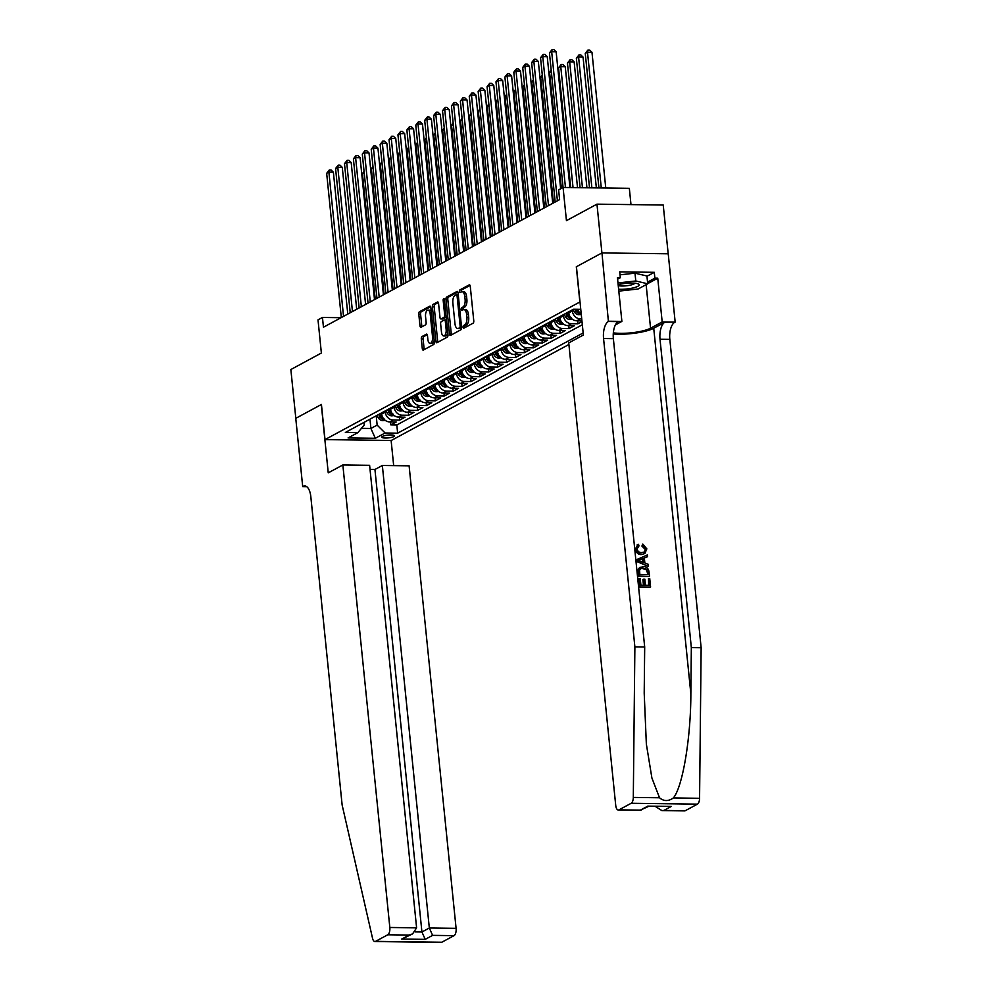 <?xml version="1.0" encoding="UTF-8"?>
<svg xmlns="http://www.w3.org/2000/svg" width="992" height="992" viewBox="0 0 992 992"><rect width="100%" height="100%" fill="white"/><g stroke="black" fill="none" stroke-linecap="round" stroke-linejoin="round"><path stroke-width="1.49" d="M463.053 327.199A1.376 0.632 -89.2 0 0 463.636 328.253A1.376 0.632 -89.2 0 0 463.797 328.216L473.085 323.194A1.972 0.893 -89.2 0 0 473.767 320.8L470.27 286.328A1.972 0.893 -89.2 0 0 469.414 284.828A1.972 0.893 -89.2 0 0 469.204 284.878L459.904 289.9A1.376 0.632 -89.2 0 0 459.432 291.574A1.376 0.632 -89.2 0 0 460.028 292.628A1.376 0.632 -89.2 0 0 460.176 292.578L461.379 291.933A6.312 2.864 -89.2 0 1 462.086 291.747A6.312 2.864 -89.2 0 1 464.802 296.546L465.099 299.423A6.312 2.864 -89.2 0 1 462.917 307.061L461.714 307.718A1.376 0.632 -89.2 0 0 461.243 309.392A1.376 0.632 -89.2 0 0 461.838 310.434A1.376 0.632 -89.2 0 0 461.987 310.397L463.19 309.752A6.312 2.864 -89.2 0 1 463.896 309.566A6.312 2.864 -89.2 0 1 466.612 314.365L466.897 317.242A6.312 2.864 -89.2 0 1 464.727 324.88L463.524 325.537A1.376 0.632 -89.2 0 0 463.053 327.199M463.896 309.566L465.682 309.591A6.312 2.864 -89.2 0 1 468.398 314.39L468.695 317.266A6.312 2.864 -89.2 0 1 466.513 324.905L465.31 325.55A1.376 0.632 -89.2 0 0 464.839 327.224A1.376 0.632 -89.2 0 0 464.913 327.608M470.047 285.411L461.702 289.924A1.376 0.632 -89.2 0 0 461.218 291.598A1.376 0.632 -89.2 0 0 461.292 291.983M462.086 291.747L463.872 291.772A6.312 2.864 -89.2 0 1 466.587 296.571L466.885 299.448A6.312 2.864 -89.2 0 1 464.702 307.086L463.5 307.743A1.376 0.632 -89.2 0 0 463.028 309.417A1.376 0.632 -89.2 0 0 463.103 309.802M393.911 436.567A6.436 1.401 174.2 0 0 394.58 435.848A6.436 1.401 174.2 0 0 389.583 434.98A6.436 1.401 174.2 0 0 382.453 436.418A6.436 1.401 174.2 0 0 381.784 437.137A6.436 1.401 174.2 0 0 386.793 438.005A6.436 1.401 174.2 0 0 393.911 436.567M421.997 336.548A1.972 0.893 -89.2 0 0 421.315 338.942L422.294 348.614A1.972 0.893 -89.2 0 0 423.138 350.114A1.972 0.893 -89.2 0 0 423.361 350.052L433.69 344.484A1.972 0.893 -89.2 0 0 434.36 342.091L430.863 307.607A1.972 0.893 -89.2 0 0 430.007 306.106A1.972 0.893 -89.2 0 0 429.796 306.168L419.467 311.748A1.972 0.893 -89.2 0 0 418.785 314.129L419.976 325.822A1.972 0.893 -89.2 0 0 420.831 327.323A1.972 0.893 -89.2 0 0 421.042 327.261L425.469 324.88A1.972 0.893 -89.2 0 0 426.138 322.487L425.556 316.696A5.282 2.393 -89.2 0 1 427.961 310.149A5.282 2.393 -89.2 0 1 430.23 314.166L432.537 336.858A5.282 2.393 -89.2 0 1 430.131 343.406A5.282 2.393 -89.2 0 1 427.862 339.388L427.478 335.606A1.972 0.893 -89.2 0 0 426.634 334.106A1.972 0.893 -89.2 0 0 426.411 334.168L421.997 336.548L423.782 336.573A1.972 0.893 -89.2 0 0 423.1 338.966L424.08 348.638A1.972 0.893 -89.2 0 0 424.303 349.544M579.861 301.915L576.302 266.786L601.921 252.948L596.961 204.154L566.444 220.646L563.072 187.463L558.62 189.869L559.6 199.628L323.454 327.211L322.462 317.452L318.01 319.858L321.371 353.04L290.854 369.532L295.814 418.314L321.433 404.476L325.004 439.605L580.01 301.915M449.5 333.92A1.972 0.893 -89.2 0 0 450.343 335.42A1.972 0.893 -89.2 0 0 450.566 335.358L460.883 329.778A1.972 0.893 -89.2 0 0 461.565 327.397L458.068 292.913A1.972 0.893 -89.2 0 0 457.213 291.412A1.972 0.893 -89.2 0 0 457.002 291.474L446.673 297.054A1.972 0.893 -89.2 0 0 445.991 299.435L449.5 333.92L451.286 333.944A1.972 0.893 -89.2 0 0 451.509 334.85M447.28 337.131L436.964 342.711A1.972 0.893 -89.2 0 1 436.74 342.761A1.972 0.893 -89.2 0 1 435.897 341.26L432.388 306.788A1.972 0.893 -89.2 0 1 433.07 304.395L437.484 302.014A1.972 0.893 -89.2 0 1 437.708 301.952A1.972 0.893 -89.2 0 1 438.563 303.453L439.977 317.44A1.972 0.893 -89.2 0 0 440.832 318.94A1.972 0.893 -89.2 0 0 441.043 318.878L443.982 317.291A1.972 0.893 -89.2 0 0 444.664 314.91L443.176 300.353A1.376 0.632 -89.2 0 1 443.808 298.642A1.376 0.632 -89.2 0 1 444.404 299.683L447.962 334.75A1.972 0.893 -89.2 0 1 447.28 337.131M596.961 204.154L663.226 205.022L668.186 253.791M390.513 421.922L390.811 424.886L396.155 421.997L389.62 421.91L393.192 419.988A8.035 6.944 -118.4 0 1 385.231 412.089L385.119 410.986M399.429 417.111L399.726 420.075L405.071 417.186L398.536 417.099L402.095 415.177A8.035 6.944 -118.4 0 1 394.146 407.278L394.035 406.174M408.332 412.3L408.642 415.264L413.986 412.374L407.452 412.288L411.01 410.353A8.035 6.944 -118.4 0 1 403.05 402.454L402.938 401.363M417.248 407.476L417.545 410.44L422.89 407.551L416.355 407.464L419.926 405.542A8.035 6.944 -118.4 0 1 411.965 397.643L411.854 396.552M426.163 402.665L426.461 405.629L431.805 402.74L425.27 402.653L428.829 400.731A8.035 6.944 -118.4 0 1 420.881 392.832L420.769 391.728M435.066 397.854L435.376 400.818L440.721 397.928L434.186 397.842L437.745 395.92A8.035 6.944 -118.4 0 1 429.784 388.021L429.672 386.917M443.982 393.043L444.28 396.006L449.624 393.117L443.089 393.03L446.66 391.096A8.035 6.944 -118.4 0 1 438.7 383.197L438.588 382.106M452.898 388.219L453.195 391.183L458.54 388.294L452.005 388.207L455.564 386.285A8.035 6.944 -118.4 0 1 447.615 378.386L447.504 377.295M461.801 383.408L462.111 386.372L467.455 383.482L460.92 383.396L464.479 381.474A8.035 6.944 -118.4 0 1 456.518 373.575L456.407 372.471M470.716 378.597L471.014 381.56L476.358 378.671L469.824 378.584L473.395 376.662A8.035 6.944 -118.4 0 1 465.434 368.751L465.322 367.66M479.632 373.786L479.93 376.749L485.274 373.86L478.739 373.773L482.298 371.839A8.035 6.944 -118.4 0 1 474.35 363.94L474.238 362.849M488.535 368.962L488.845 371.926L494.19 369.036L487.655 368.95L491.214 367.028A8.035 6.944 -118.4 0 1 483.253 359.129L483.141 358.025M497.451 364.151L497.748 367.114L503.093 364.225L496.558 364.138L500.129 362.216A8.035 6.944 -118.4 0 1 492.168 354.318L492.057 353.214M506.366 359.34L506.664 362.303L512.008 359.414L505.474 359.327L509.032 357.405A8.035 6.944 -118.4 0 1 501.084 349.494L500.972 348.403M515.27 354.528L515.58 357.48L520.924 354.603L514.389 354.516L517.948 352.582A8.035 6.944 -118.4 0 1 509.987 344.683L509.876 343.592M524.185 349.705L524.483 352.668L529.827 349.779L523.292 349.692L526.864 347.77A8.035 6.944 -118.4 0 1 518.903 339.872L518.791 338.768M533.101 344.894L533.398 347.857L538.743 344.968L532.208 344.881L535.767 342.959A8.035 6.944 -118.4 0 1 527.818 335.06L527.707 333.957M542.004 340.082L542.314 343.046L547.658 340.157L541.124 340.07L544.682 338.136A8.035 6.944 -118.4 0 1 536.722 330.237L536.61 329.146M550.92 335.259L551.217 338.222L556.562 335.333L550.027 335.259L553.598 333.324A8.035 6.944 -118.4 0 1 545.637 325.426L545.526 324.334M559.835 330.448L560.133 333.411L565.477 330.522L558.942 330.435L562.501 328.513A8.035 6.944 -118.4 0 1 554.553 320.614L554.441 319.511M568.738 325.636L569.048 328.6L574.393 325.711L567.858 325.624L571.417 323.702A8.035 6.944 -118.4 0 1 563.456 315.803L563.344 314.7M577.654 320.825L577.952 323.789L582.006 321.594M389.62 421.91A8.035 6.944 61.6 0 1 381.672 414.011L381.56 412.92M398.536 417.099A8.035 6.944 61.6 0 1 390.575 409.2L390.464 408.096M407.452 412.288A8.035 6.944 61.6 0 1 399.491 404.389L399.379 403.285M416.355 407.464A8.035 6.944 61.6 0 1 408.406 399.565L408.295 398.474M425.27 402.653A8.035 6.944 61.6 0 1 417.31 394.754L417.198 393.663M434.186 397.842A8.035 6.944 61.6 0 1 426.225 389.943L426.114 388.839M443.089 393.03A8.035 6.944 61.6 0 1 435.141 385.132L435.029 384.028M452.005 388.207A8.035 6.944 61.6 0 1 444.044 380.308L443.932 379.217M460.92 383.396A8.035 6.944 61.6 0 1 452.96 375.497L452.848 374.406M469.824 378.584A8.035 6.944 61.6 0 1 461.875 370.686L461.764 369.582M478.739 373.773A8.035 6.944 61.6 0 1 470.778 365.874L470.667 364.771M487.655 368.95A8.035 6.944 61.6 0 1 479.694 361.051L479.582 359.96M496.558 364.138A8.035 6.944 61.6 0 1 488.61 356.24L488.498 355.136M505.474 359.327A8.035 6.944 61.6 0 1 497.513 351.428L497.401 350.325M514.389 354.516A8.035 6.944 61.6 0 1 506.428 346.605L506.317 345.514M523.292 349.692A8.035 6.944 61.6 0 1 515.344 341.794L515.232 340.702M532.208 344.881A8.035 6.944 61.6 0 1 524.247 336.982L524.136 335.879M541.124 340.07A8.035 6.944 61.6 0 1 533.163 332.171L533.051 331.068M550.027 335.259A8.035 6.944 61.6 0 1 542.078 327.348L541.967 326.256M558.942 330.435A8.035 6.944 61.6 0 1 550.982 322.536L550.87 321.445M567.858 325.624A8.035 6.944 61.6 0 1 559.897 317.725L559.786 316.622M581.734 318.903L580.332 318.878A8.035 6.944 -118.4 0 1 572.372 310.98L572.26 309.888M581.932 320.875L576.761 320.813A8.035 6.944 61.6 0 1 568.813 312.914L568.701 311.81M568.912 344.497L391.27 440.473L325.004 439.605M390.811 424.886L396.812 424.973L397.643 433.169L583.16 332.94M397.643 433.169L385.107 432.996L375.311 438.29L348.08 437.931L357.889 432.636L345.352 432.475L573.488 309.231L580.754 309.318M577.952 323.789L571.417 323.702M569.048 328.6L562.501 328.513M560.133 333.411L553.598 333.324M551.217 338.222L544.682 338.136M542.314 343.046L535.767 342.959M533.398 347.857L526.864 347.77M524.483 352.668L517.948 352.582M515.58 357.48L509.032 357.405M506.664 362.303L500.129 362.216M497.748 367.114L491.214 367.028M488.845 371.926L482.298 371.839M479.93 376.749L473.395 376.662M471.014 381.56L464.479 381.474M462.111 386.372L455.564 386.285M453.195 391.183L446.66 391.096M444.28 396.006L437.745 395.92M435.376 400.818L428.829 400.731M426.461 405.629L419.926 405.542M417.545 410.44L411.01 410.353M408.642 415.264L402.095 415.177M399.726 420.075L393.192 419.988M396.812 424.973L582.329 324.744M369.966 419.17L370.909 428.47L377.158 425.097L376.204 415.809M630.986 204.6L629.337 188.331L563.072 187.463L549.444 52.96L551.676 51.758L565.465 187.5M341.062 317.7L322.462 317.452M361.435 428.346L370.909 428.47L375.311 438.29M364.002 422.406L364.262 424.923L357.889 432.636M577.927 309.281A8.035 6.944 61.6 0 0 581.275 314.427M377.158 425.097L385.107 432.996M457.845 292.008L448.471 297.067A1.972 0.893 -89.2 0 0 447.789 299.46L451.286 333.944M459.656 327.62A1.376 0.632 -89.2 0 0 460.127 325.946L457.052 295.678A1.376 0.632 -89.2 0 0 456.456 294.636A1.376 0.632 -89.2 0 0 456.308 294.674L455.043 295.356A6.312 2.864 -89.2 0 0 452.86 303.006L454.968 323.69A6.312 2.864 -89.2 0 0 457.684 328.488A6.312 2.864 -89.2 0 0 458.391 328.302L461.441 327.645A1.376 0.632 -89.2 0 0 461.578 327.534M456.456 294.636L458.242 294.661A1.376 0.632 -89.2 0 0 458.093 294.698L456.618 294.674M457.684 328.488L459.47 328.513A6.312 2.864 -89.2 0 0 460.176 328.327L458.391 328.302M461.441 327.645L460.176 328.327M438.34 302.548L434.868 304.42A1.972 0.893 -89.2 0 0 434.186 306.813L437.683 341.285A1.972 0.893 -89.2 0 0 437.906 342.203M442.395 318.903A1.972 0.893 -89.2 0 0 442.618 318.965A1.972 0.893 -89.2 0 0 442.841 318.903L445.768 317.316A1.972 0.893 -89.2 0 0 446.152 316.882M441.452 331.948A5.282 2.393 -89.2 0 0 443.722 335.966A5.282 2.393 -89.2 0 0 446.14 329.418L445.321 321.42A1.972 0.893 -89.2 0 0 444.478 319.92A1.972 0.893 -89.2 0 0 444.255 319.982L441.316 321.557A1.972 0.893 -89.2 0 0 440.646 323.95L441.452 331.948M443.722 335.966L445.52 335.99A5.282 2.393 -89.2 0 0 447.764 332.779M427.254 334.701L423.782 336.573M430.131 343.406L431.929 343.43A5.282 2.393 -89.2 0 0 434.174 340.231M431.247 311.364A5.282 2.393 -89.2 0 0 429.759 310.174L427.961 310.149M430.64 306.702L421.265 311.773A1.972 0.893 -89.2 0 0 420.583 314.154L421.774 325.847A1.972 0.893 -89.2 0 0 421.984 326.752M605.765 188.021L591.976 52.291L587.5 52.229L585.268 53.432L598.932 187.934M601.288 187.972L587.5 52.229L587.909 50.071L589.707 50.096L591.976 52.291M585.268 53.432L587.909 50.071M549.444 52.96L552.098 49.6L551.676 51.758L556.152 51.82L569.941 187.55M552.098 49.6L553.883 49.625L556.152 51.82M618.624 289.242A13.07 2.852 174.2 0 0 633.342 287.878A13.07 2.852 174.2 0 0 638.03 283.861A13.07 2.852 174.2 0 0 618.971 284.481A13.07 2.852 174.2 0 0 618.152 284.692M618.252 285.609A8.94 1.959 174.2 0 0 630.85 285.026A8.94 1.959 174.2 0 0 634.793 283.191M620.012 274.821L634.992 273.172L646.92 275.987L647.714 283.799L638.092 288.994L618.81 291.127M617.979 282.943L635.785 280.984L647.714 283.799M634.992 273.172L635.785 280.984M648.483 578.46L649.723 578.472L650.591 587.028L639.84 586.892L639.009 578.634L640.249 578.646L640.919 585.255L644.217 585.292L643.597 579.142L644.837 579.154L645.457 585.305L649.177 585.354L648.483 578.46L648.619 585.354M643.597 579.142L642.89 579.526L643.473 585.28M639.009 578.634L639.443 587.103A26.189 5.729 174.2 0 0 650.194 587.239L650.591 587.028M640.187 567.151L637.868 570.226L638.34 576.29A26.189 5.729 174.2 0 0 649.09 576.439L638.749 576.079L638.885 568.317L643.089 566.544C646.524 566.568 648.508 568.404 649.066 572.024L649.487 576.216M642.605 545.699L642.791 544.05L641.911 546.071L645.11 549.295L642.605 545.699L641.911 546.071M637.844 544.645L635.45 548.973C636.021 552.556 637.906 554.429 641.105 554.615L644.85 553.536L641.105 554.615M613.254 333.932A26.189 5.729 174.2 0 0 653.728 328.253L664.876 322.226L675.168 322.09L668.224 253.791L601.958 252.923L576.426 266.712L583.37 335.011L568.751 342.91L615.734 805.43A6.026 2.74 -89.2 0 0 618.326 810.018A6.026 2.74 -89.2 0 0 619.008 809.844L631.172 803.272A6.026 2.74 -89.2 0 0 633.305 797.419L634.88 646.871L603.558 338.52A14.074 6.386 90.8 0 1 608.406 321.482L601.958 252.923M634.88 646.871L644.688 646.995L644.205 693.16L646.35 744.05L651.893 777.964L659.519 797.766C663.772 801.4 668.397 801.462 673.37 797.94C682.62 787.09 690.878 737.899 690.854 693.768L691.337 647.615L660.015 339.264A14.074 6.386 90.8 0 1 664.876 322.226M637.062 559.463L636.852 561.534L648.061 566.333L637.248 561.323L637.062 559.463L647.33 554.95L647.503 556.698L644.341 557.988L644.85 562.985L648.284 564.361L648.47 566.11M643.672 558.347L647.503 556.698M691.337 647.615L701.146 647.739L669.823 339.388A14.074 6.386 90.8 0 1 674.672 322.363M608.406 321.482L618.214 321.619A14.074 6.386 90.8 0 0 613.366 338.644L644.688 646.995M619.008 809.844L640.41 810.129L647.801 806.136L671.262 806.434L663.871 810.439L685.274 810.712L697.438 804.14L631.172 803.272M673.37 797.94L699.571 798.287L701.146 647.739M608.902 321.222L621.885 321.396L617.446 277.673L620.31 277.71L617.594 279.186M646.958 276.272L654.286 272.316L619.715 271.858L620.31 277.71M654.286 272.316L654.881 278.169L657.746 278.206L662.185 321.929L675.168 322.09M613.341 332.828A22.618 4.948 174.2 0 0 650.554 328.203L662.185 321.929M621.885 321.396L615.4 324.892M699.571 798.287A6.026 2.74 90.8 0 1 697.438 804.14M685.274 810.712A6.026 2.74 90.8 0 1 684.592 810.898L661.875 810.588L655.303 806.409M657.746 278.206L647.702 283.638M647.553 282.125L654.881 278.169M640.41 810.129L648.694 806.322M647.801 806.136L671.262 806.434M663.871 810.439L661.875 810.588M641.812 554.23C638.501 554.106 636.504 552.284 635.835 548.762L638.501 544.286L638.997 545.947L637.087 548.861C637.658 551.391 639.183 552.631 641.638 552.581L644.254 552.048L645.631 549.01M638.327 546.232L638.997 545.947L638.327 546.307M637.087 544.955L638.501 544.286M642.791 544.05L646.846 548.874L644.85 553.536M640.46 561.236L643.56 562.464L643.151 558.471L638.389 560.406L640.46 561.236M643.151 558.471L642.444 558.856L642.779 562.154M640.435 559.575L642.444 558.856M648.086 574.554L646.796 569.358L643.225 568.193L640.869 568.627L639.604 570.14L639.815 574.442L648.086 574.554M647.838 572.136L647.528 574.542M646.796 569.358L646.201 569.681L647.305 572.421M643.225 568.193L642.518 568.577L646.201 569.681M342.848 464.963L389.831 927.483L416.603 927.83L369.619 465.31L342.848 464.963L328.24 472.849L321.296 404.55L295.765 418.339L302.709 486.65L306.751 486.7M370.041 469.414L374.939 469.476L382.342 465.484L409.113 465.831L456.097 928.351A6.026 2.74 90.8 0 1 454.014 935.654L441.849 942.226A6.026 2.74 90.8 0 1 441.18 942.4L374.914 941.532A6.026 2.74 -89.2 0 1 372.546 938.308L342.141 805.02L310.818 496.67A14.074 6.386 -89.2 0 0 304.767 485.968A14.074 6.386 -89.2 0 0 303.192 486.378L302.709 486.65M454.014 935.654L432.611 935.369L425.221 939.362L401.76 939.064L409.15 935.059L387.748 934.786L375.584 941.358L441.849 942.226M391.121 440.473L393.675 465.632M382.342 465.484L429.325 928.004L456.097 928.351M374.914 941.532A6.026 2.74 -89.2 0 0 375.584 941.358M387.748 934.786A6.026 2.74 -89.2 0 0 389.831 927.483M374.939 469.476L421.922 931.996L429.325 928.004L432.611 935.369M425.221 939.362L421.922 931.996L415.115 931.91M401.76 939.064L412.585 933.894L416.603 927.83M409.15 935.059L412.585 933.894M596.353 187.897L583.06 57.102L578.584 57.04L576.352 58.243L589.521 187.81M591.877 187.848L578.584 57.04L579.006 54.882L580.791 54.907L583.06 57.102M576.352 58.243L579.006 54.882M586.929 187.773L574.145 61.913L569.668 61.864L567.449 63.066L580.109 187.686M582.453 187.724L569.668 61.864L570.09 59.706L571.876 59.718L574.145 61.913M567.449 63.066L570.09 59.706M581.287 314.476L578.77 314.712A5.332 4.6 -118.4 0 1 574.331 311.81L573.016 309.479M577.518 187.649L565.242 66.737L560.765 66.675L558.533 67.878L570.698 187.562M579.564 312.716A5.332 4.6 -118.4 0 1 577.084 310.322L576.501 309.268M575.087 309.244L576.017 310.905A5.332 4.6 61.6 0 0 579.092 313.546L580.159 312.964M573.041 187.6L560.765 66.675L561.174 64.517L562.972 64.542L565.242 66.737M558.533 67.878L561.174 64.517M572.434 319.288L569.854 319.536A5.332 4.6 -118.4 0 1 565.415 316.634L564.101 314.29M570.66 317.527A5.332 4.6 -118.4 0 1 568.18 315.134L566.866 312.802M565.8 313.373L567.102 315.716A5.332 4.6 61.6 0 0 570.177 318.358L571.243 317.787M551.354 71.759L549.618 72.689L561.373 188.381M549.618 72.689L551.192 70.11M560.666 188.765L547.237 56.631L542.76 56.569L557.417 200.818M540.541 57.772L543.182 54.411L542.76 56.569L540.541 57.772L555.185 202.021M543.182 54.411L544.968 54.436L547.237 56.631M552.742 203.335L538.334 61.442L533.857 61.392L548.502 205.629M531.625 62.595L534.266 59.235L533.857 61.392L531.625 62.595L546.282 206.832M534.266 59.235L536.064 59.247L538.334 61.442M543.827 208.146L529.418 66.266L524.942 66.204L539.598 210.44M522.71 67.406L525.363 64.046L524.942 66.204L522.71 67.406L537.366 211.643M525.363 64.046L527.149 64.071L529.418 66.266M534.924 212.97L520.502 71.077L516.026 71.015L530.683 215.252M513.806 72.218L516.448 68.857L516.026 71.015L513.806 72.218L528.451 216.454M516.448 68.857L518.233 68.882L520.502 71.077M563.518 324.099L560.939 324.347A5.332 4.6 -118.4 0 1 556.5 321.445L555.198 319.102M561.745 322.35A5.332 4.6 -118.4 0 1 559.265 319.957L557.963 317.614M556.884 318.196L558.198 320.528A5.332 4.6 61.6 0 0 561.274 323.169L562.34 322.598M542.45 76.57L540.714 77.5L553.449 202.951M540.714 77.5L542.277 74.933M526.008 217.781L511.599 75.888L507.123 75.826L521.767 220.075M504.891 77.029L507.532 73.668L507.123 75.826L504.891 77.029L519.548 221.278M507.532 73.668L509.33 73.693L511.599 75.888M554.602 328.91L552.036 329.158A5.332 4.6 -118.4 0 1 547.596 326.256L546.282 323.925M552.829 327.162A5.332 4.6 -118.4 0 1 550.349 324.768L549.047 322.425M547.981 323.008L549.283 325.339A5.332 4.6 61.6 0 0 552.358 327.992L553.424 327.41M533.535 81.381L531.799 82.324L544.546 207.774M531.799 82.324L533.374 79.744M517.092 222.592L502.684 80.699L498.207 80.65L512.864 224.886M495.975 81.852L498.629 78.492L498.207 80.65L495.975 81.852L510.632 226.089M498.629 78.492L500.414 78.504L502.684 80.699M545.699 333.721L543.12 333.982A5.332 4.6 -118.4 0 1 538.681 331.068L537.366 328.736M543.926 331.973A5.332 4.6 -118.4 0 1 541.446 329.58L540.132 327.248M539.065 327.819L540.367 330.162A5.332 4.6 61.6 0 0 543.442 332.804L544.509 332.221M524.619 86.192L522.883 87.135L535.63 212.586M522.883 87.135L524.458 84.556M508.189 227.404L493.78 85.523L489.292 85.461L503.948 229.698M487.072 86.664L489.713 83.303L489.292 85.461L487.072 86.664L501.716 230.9M489.713 83.303L491.499 83.328L493.78 85.523M536.784 338.545L534.204 338.793A5.332 4.6 -118.4 0 1 529.765 335.891L528.463 333.548M535.01 336.784A5.332 4.6 -118.4 0 1 532.53 334.391L531.228 332.06M530.15 332.63L531.464 334.974A5.332 4.6 61.6 0 0 534.539 337.615L535.606 337.044M515.716 91.016L513.98 91.946L526.715 217.397M513.98 91.946L515.542 89.367M499.274 232.227L484.865 90.334L480.388 90.272L495.033 234.509M478.156 91.475L480.798 88.114L480.388 90.272L478.156 91.475L492.813 235.712M480.798 88.114L482.596 88.139L484.865 90.334M527.868 343.356L525.301 343.604A5.332 4.6 -118.4 0 1 520.862 340.702L519.548 338.359M526.095 341.608A5.332 4.6 -118.4 0 1 523.615 339.214L522.313 336.871M521.246 337.454L522.548 339.785A5.332 4.6 61.6 0 0 525.624 342.426L526.69 341.856M506.8 95.827L505.064 96.757L517.812 222.208M505.064 96.757L506.639 94.19M490.358 237.038L475.949 95.145L471.473 95.083L486.13 239.332M469.241 96.298L471.894 92.926L471.473 95.083L469.241 96.298L483.898 240.535M471.894 92.926L473.68 92.95L475.949 95.145M518.965 348.167L516.386 348.415A5.332 4.6 -118.4 0 1 511.946 345.514L510.632 343.182M517.192 346.419A5.332 4.6 -118.4 0 1 514.712 344.026L513.397 341.682M512.331 342.265L513.633 344.596A5.332 4.6 61.6 0 0 516.708 347.25L517.774 346.667M497.885 100.638L496.149 101.581L508.896 227.032M496.149 101.581L497.724 99.002M481.455 241.85L467.046 99.956L462.557 99.907L477.214 244.144M460.338 101.11L462.979 97.749L462.557 99.907L460.338 101.11L474.982 245.346M462.979 97.749L464.777 97.774L467.046 99.956M510.049 352.978L507.47 353.239A5.332 4.6 -118.4 0 1 503.031 350.325L501.729 347.994M508.276 351.23A5.332 4.6 -118.4 0 1 505.796 348.837L504.494 346.506M503.415 347.076L504.73 349.42A5.332 4.6 61.6 0 0 507.805 352.061L508.871 351.478M488.982 105.45L487.246 106.392L499.98 231.843M487.246 106.392L488.808 103.813M472.539 246.673L458.13 104.78L453.654 104.718L468.298 248.955M451.422 105.921L454.063 102.56L453.654 104.718L451.422 105.921L466.079 250.158M454.063 102.56L455.861 102.585L458.13 104.78M501.134 357.802L498.567 358.05A5.332 4.6 -118.4 0 1 494.128 355.148L492.813 352.805M499.36 356.054A5.332 4.6 -118.4 0 1 496.88 353.648L495.578 351.317M494.512 351.887L495.814 354.231A5.332 4.6 61.6 0 0 498.889 356.872L499.956 356.302M480.066 110.273L478.33 111.203L491.077 236.654M478.33 111.203L479.905 108.636M463.636 251.484L449.215 109.591L444.738 109.529L459.395 253.766M442.506 110.732L445.16 107.372L444.738 109.529L442.506 110.732L457.163 254.981M445.16 107.372L446.946 107.396L449.215 109.591M492.23 362.613L489.651 362.861A5.332 4.6 -118.4 0 1 485.212 359.96L483.898 357.616M490.457 360.865A5.332 4.6 -118.4 0 1 487.977 358.472L486.663 356.128M485.596 356.711L486.898 359.042A5.332 4.6 61.6 0 0 489.974 361.696L491.052 361.113M471.15 115.084L469.414 116.027L482.162 241.465M469.414 116.027L470.989 113.448M454.72 256.296L440.312 114.402L435.823 114.34L450.48 258.59M433.603 115.556L436.244 112.183L435.823 114.34L433.603 115.556L448.248 259.792M436.244 112.183L438.042 112.208L440.312 114.402M483.315 367.424L480.736 367.672A5.332 4.6 -118.4 0 1 476.296 364.771L474.994 362.44M481.542 365.676A5.332 4.6 -118.4 0 1 479.062 363.283L477.76 360.939M476.681 361.522L477.995 363.866A5.332 4.6 61.6 0 0 481.07 366.507L482.137 365.924M462.247 119.896L460.511 120.838L473.246 246.289M460.511 120.838L462.074 118.259M445.805 261.107L431.396 119.226L426.92 119.164L441.564 263.401M424.688 120.367L427.329 117.006L426.92 119.164L424.688 120.367L439.344 264.604M427.329 117.006L429.127 117.031L431.396 119.226M474.399 372.248L471.832 372.496A5.332 4.6 -118.4 0 1 467.393 369.594L466.079 367.251M472.626 370.487A5.332 4.6 -118.4 0 1 470.146 368.094L468.844 365.763M467.778 366.333L469.08 368.677A5.332 4.6 61.6 0 0 472.155 371.318L473.221 370.735M453.332 124.707L451.596 125.649L464.343 251.1M451.596 125.649L453.17 123.07M436.902 265.93L422.48 124.037L418.004 123.975L432.661 268.212M415.772 125.178L418.426 121.818L418.004 123.975L415.772 125.178L430.429 269.415M418.426 121.818L420.211 121.842L422.48 124.037M465.496 377.059L462.917 377.307A5.332 4.6 -118.4 0 1 458.478 374.406L457.163 372.062M463.723 375.311A5.332 4.6 -118.4 0 1 461.243 372.905L459.928 370.574M458.862 371.144L460.164 373.488A5.332 4.6 61.6 0 0 463.239 376.129L464.318 375.559M444.416 129.53L442.68 130.46L455.427 255.911M442.68 130.46L444.255 127.894M427.986 270.742L413.577 128.848L409.088 128.786L423.745 273.036M406.869 129.989L409.51 126.629L409.088 128.786L406.869 129.989L421.513 274.238M409.51 126.629L411.308 126.654L413.577 128.848M456.58 381.87L454.001 382.118A5.332 4.6 -118.4 0 1 449.562 379.217L448.26 376.886M454.807 380.122A5.332 4.6 -118.4 0 1 452.327 377.729L451.025 375.385M449.946 375.968L451.261 378.299A5.332 4.6 61.6 0 0 454.336 380.953L455.402 380.37M435.513 134.342L433.777 135.284L446.512 260.722M433.777 135.284L435.339 132.705M419.07 275.553L404.662 133.66L400.185 133.61L414.83 277.847M397.953 134.813L400.594 131.452L400.185 133.61L397.953 134.813L412.61 279.05M400.594 131.452L402.392 131.465L404.662 133.66M447.665 386.682L445.098 386.93A5.332 4.6 -118.4 0 1 440.659 384.028L439.344 381.697M445.892 384.933A5.332 4.6 -118.4 0 1 443.412 382.54L442.11 380.196M441.043 380.779L442.345 383.123A5.332 4.6 61.6 0 0 445.42 385.764L446.487 385.181M426.597 139.153L424.861 140.095L437.608 265.546M424.861 140.095L426.436 137.516M410.167 280.364L395.746 138.483L391.27 138.421L405.926 282.658M389.038 139.624L391.691 136.264L391.27 138.421L389.038 139.624L403.694 283.861M391.691 136.264L393.477 136.288L395.746 138.483M438.762 391.505L436.182 391.753A5.332 4.6 -118.4 0 1 431.743 388.852L430.429 386.508M436.988 389.744A5.332 4.6 -118.4 0 1 434.508 387.351L433.194 385.02M432.128 385.59L433.43 387.934A5.332 4.6 61.6 0 0 436.505 390.575L437.584 390.005M417.682 143.976L415.946 144.906L428.693 270.357M415.946 144.906L417.52 142.327M401.252 285.188L386.843 143.294L382.354 143.232L397.011 287.469M380.134 144.435L382.776 141.075L382.354 143.232L380.134 144.435L394.779 288.672M382.776 141.075L384.574 141.1L386.843 143.294M429.846 396.316L427.267 396.564A5.332 4.6 -118.4 0 1 422.828 393.663L421.526 391.319M428.073 394.568A5.332 4.6 -118.4 0 1 425.593 392.175L424.291 389.831M423.212 390.414L424.526 392.745A5.332 4.6 61.6 0 0 427.602 395.386L428.668 394.816M408.778 148.788L407.042 149.718L419.777 275.168M407.042 149.718L408.605 147.151M392.336 289.999L377.927 148.106L373.451 148.044L388.095 292.293M371.219 149.246L373.86 145.886L373.451 148.044L371.219 149.246L385.876 293.496M373.86 145.886L375.658 145.911L377.927 148.106M420.93 401.128L418.364 401.376A5.332 4.6 -118.4 0 1 413.924 398.474L412.61 396.143M419.157 399.379A5.332 4.6 -118.4 0 1 416.677 396.986L415.375 394.642M414.309 395.225L415.611 397.556A5.332 4.6 61.6 0 0 418.686 400.21L419.752 399.627M399.863 153.599L398.127 154.541L410.874 279.98M398.127 154.541L399.702 151.962M383.433 294.81L369.012 152.917L364.535 152.867L379.192 297.104M362.303 154.07L364.957 150.71L364.535 152.867L362.303 154.07L376.96 298.307M364.957 150.71L366.742 150.722L369.012 152.917M412.027 405.939L409.448 406.187A5.332 4.6 -118.4 0 1 405.009 403.285L403.694 400.954M410.254 404.19A5.332 4.6 -118.4 0 1 407.774 401.797L406.46 399.454M405.393 400.036L406.708 402.38A5.332 4.6 61.6 0 0 409.77 405.021L410.849 404.438M390.947 158.41L389.211 159.352L401.958 284.803M389.211 159.352L390.786 156.773M374.517 299.621L360.108 157.74L355.62 157.678L370.276 301.915M353.4 158.881L356.041 155.521L355.62 157.678L353.4 158.881L368.044 303.118M356.041 155.521L357.839 155.546L360.108 157.74M403.112 410.762L400.532 411.01A5.332 4.6 -118.4 0 1 396.093 408.109L394.791 405.765M401.338 409.002A5.332 4.6 -118.4 0 1 398.858 406.608L397.556 404.277M396.478 404.848L397.792 407.191A5.332 4.6 61.6 0 0 400.867 409.832L401.934 409.262M382.044 163.234L380.308 164.164L393.043 289.614M380.308 164.164L381.87 161.584M365.602 304.445L351.193 162.552L346.716 162.49L361.361 306.726M344.484 163.692L347.126 160.332L346.716 162.49L344.484 163.692L359.141 307.929M347.126 160.332L348.924 160.357L351.193 162.552M394.196 415.574L391.629 415.822A5.332 4.6 -118.4 0 1 387.19 412.92L385.876 410.576M392.423 413.825A5.332 4.6 -118.4 0 1 389.943 411.432L388.641 409.088M387.574 409.671L388.876 412.002A5.332 4.6 61.6 0 0 391.952 414.644L393.018 414.073M373.128 168.045L371.392 168.975L384.14 294.426M371.392 168.975L372.967 166.408M356.698 309.256L342.277 167.363L337.801 167.301L352.458 311.55M335.569 168.504L338.222 165.143L337.801 167.301L335.569 168.504L350.226 312.753M338.222 165.143L340.008 165.168L342.277 167.363M385.293 420.385L382.714 420.633A5.332 4.6 -118.4 0 1 378.274 417.731L376.96 415.4M383.52 418.636A5.332 4.6 -118.4 0 1 381.04 416.243L379.725 413.9M378.659 414.482L379.973 416.814A5.332 4.6 61.6 0 0 383.036 419.467L384.115 418.884M364.213 172.856L362.477 173.798L375.224 299.249M362.477 173.798L364.052 171.219M347.783 314.067L333.374 172.174L328.885 172.124L343.542 316.361M326.666 173.327L329.307 169.967L328.885 172.124L326.666 173.327L341.31 317.564M329.307 169.967L331.105 169.992L333.374 172.174M381.672 414.011L385.231 412.089M390.575 409.2L394.146 407.278M399.491 404.389L403.05 402.454M408.406 399.565L411.965 397.643M417.31 394.754L420.881 392.832M426.225 389.943L429.784 388.021M435.141 385.132L438.7 383.197M444.044 380.308L447.615 378.386M452.96 375.497L456.518 373.575M461.875 370.686L465.434 368.751M470.778 365.874L474.35 363.94M479.694 361.051L483.253 359.129M488.61 356.24L492.168 354.318M497.513 351.428L501.084 349.494M506.428 346.605L509.987 344.683M515.344 341.794L518.903 339.872M524.247 336.982L527.818 335.06M533.163 332.171L536.722 330.237M542.078 327.348L545.637 325.426M550.982 322.536L554.553 320.614M559.897 317.725L563.456 315.803M568.813 312.914L572.372 310.98M576.761 320.813L580.332 318.878M466.513 324.905L464.727 324.88M468.695 317.266L466.897 317.242M468.398 314.39L466.612 314.365M463.5 307.743L461.714 307.718M464.702 307.086L462.917 307.061M466.885 299.448L465.099 299.423M466.587 296.571L464.802 296.546M461.702 289.924L459.904 289.9M465.31 325.55L463.524 325.537M447.789 299.46L445.991 299.435M448.471 297.067L446.673 297.054M461.429 325.971L460.127 325.946M458.354 295.703L457.052 295.678M437.683 341.285L435.897 341.26M434.186 306.813L432.388 306.788M434.868 304.42L433.07 304.395M442.841 318.903L441.043 318.878M445.768 317.316L443.982 317.291M445.954 314.923L444.664 314.91M444.478 300.365L443.176 300.353M447.429 329.431L446.14 329.418M446.611 321.445L445.321 321.42M433.839 336.883L432.537 336.858M431.532 314.179L430.23 314.166M421.774 325.847L419.976 325.822M420.583 314.154L418.785 314.129M421.265 311.773L419.467 311.748M424.08 348.638L422.294 348.614M423.1 338.966L421.315 338.942M690.854 693.768L653.728 328.253M660.015 339.264L669.823 339.388M613.366 338.644L603.558 338.52M633.305 797.419L659.519 797.766M646.127 284.654L650.554 328.203M306.33 486.427L303.192 486.378M578.882 314.712L580.543 313.807M577.084 310.322L578.063 309.802M574.331 311.81L576.017 310.905M578.968 312.381L579.092 313.546M569.966 319.523L571.64 318.618M568.18 315.134L569.148 314.613M565.415 316.634L567.102 315.716M570.065 317.192L570.177 318.358M561.05 324.334L562.724 323.429M559.265 319.957L560.244 319.424M556.5 321.445L558.198 320.528M561.15 322.003L561.274 323.169M552.147 329.146L553.809 328.253M550.349 324.768L551.329 324.235M547.596 326.256L549.283 325.339M552.234 326.814L552.358 327.992M543.232 333.969L544.906 333.064M541.446 329.58L542.413 329.059M538.681 331.068L540.367 330.162M543.331 331.638L543.442 332.804M534.316 338.78L535.99 337.875M532.53 334.391L533.51 333.87M529.765 335.891L531.464 334.974M534.415 336.449L534.539 337.615M525.413 343.592L527.074 342.699M523.615 339.214L524.594 338.681M520.862 340.702L522.548 339.785M525.5 341.26L525.624 342.426M516.497 348.415L518.171 347.51M514.712 344.026L515.679 343.492M511.946 345.514L513.633 344.596M516.596 346.072L516.708 347.25M507.582 353.226L509.256 352.321M505.796 348.837L506.776 348.316M503.031 350.325L504.73 349.42M507.681 350.895L507.805 352.061M498.678 358.038L500.34 357.132M496.88 353.648L497.86 353.127M494.128 355.148L495.814 354.231M498.765 355.706L498.889 356.872M489.763 362.849L491.437 361.956M487.977 358.472L488.944 357.938M485.212 359.96L486.898 359.042M489.862 360.518L489.974 361.696M480.847 367.672L482.521 366.767M479.062 363.283L480.041 362.75M476.296 364.771L477.995 363.866M480.946 365.329L481.07 366.507M471.944 372.484L473.606 371.578M470.146 368.094L471.126 367.573M467.393 369.594L469.08 368.677M472.031 370.152L472.155 371.318M463.028 377.295L464.702 376.39M461.243 372.905L462.21 372.384M458.478 374.406L460.164 373.488M463.128 374.964L463.239 376.129M454.113 382.106L455.787 381.213M452.327 377.729L453.307 377.196M449.562 379.217L451.261 378.299M454.212 379.775L454.336 380.953M445.21 386.93L446.871 386.024M443.412 382.54L444.391 382.019M440.659 384.028L442.345 383.123M445.296 384.598L445.42 385.764M436.294 391.741L437.968 390.836M434.508 387.351L435.476 386.83M431.743 388.852L433.43 387.934M436.393 389.41L436.505 390.575M427.378 396.552L429.052 395.647M425.593 392.175L426.572 391.642M422.828 393.663L424.526 392.745M427.478 394.221L427.602 395.386M418.475 401.363L420.137 400.47M416.677 396.986L417.657 396.453M413.924 398.474L415.611 397.556M418.562 399.032L418.686 400.21M409.56 406.187L411.234 405.282M407.774 401.797L408.741 401.276M405.009 403.285L406.708 402.38M409.659 403.856L409.77 405.021M400.644 410.998L402.318 410.093M398.858 406.608L399.838 406.088M396.093 408.109L397.792 407.191M400.743 408.667L400.867 409.832M391.741 415.809L393.402 414.904M389.943 411.432L390.922 410.899M387.19 412.92L388.876 412.002M391.828 413.478L391.952 414.644M382.825 420.62L384.499 419.728M381.04 416.243L382.007 415.71M378.274 417.731L379.973 416.814M382.924 418.289L383.036 419.467M442.618 318.965L440.832 318.94M446.264 319.945L444.478 319.92M618.326 810.018L641.055 810.315"/></g></svg>
